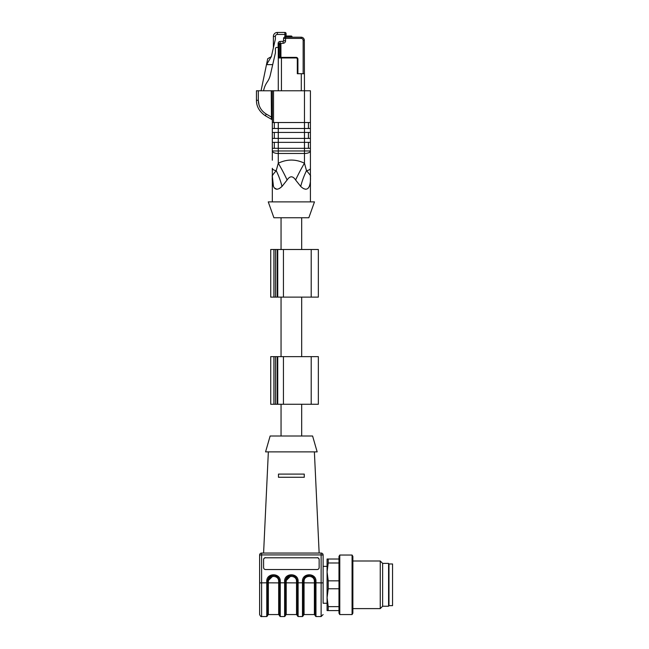 <?xml version="1.0" encoding="UTF-8"?>
<svg xmlns="http://www.w3.org/2000/svg" width="649" height="649" viewBox="0 0 649 649"><rect width="100%" height="100%" fill="white"/><g stroke="black" fill="none" stroke-linecap="round" stroke-linejoin="round"><path stroke-width="0.97" d="M301.688 297.12L301.688 356.642M311.204 356.642L270.73 356.642L270.73 404.262L318.351 404.262L318.351 356.642L311.204 356.642L311.204 404.262M311.204 249.5L270.73 249.5L270.73 297.12L318.351 297.12L318.351 249.5L311.204 249.5L311.204 297.12M301.688 217.756L301.688 249.5M392.556 570.073L392.556 605.639L388.978 605.639L388.978 563.973L392.556 563.973L392.556 570.073M338.981 562.983L328.224 562.983L328.224 559.016L327.08 559.016L327.08 571.907L327.08 566.358L323.113 566.358L323.113 603.254L327.08 603.254L327.08 597.705L327.08 610.595L328.224 610.595L328.224 606.628L338.981 606.628M280.254 616.55L279.459 615.755L279.459 581.35C278.316 573.27 268.71 573.262 267.558 581.35L267.558 582.81L259.624 582.891L259.624 614.562L259.624 555.041A1.988 1.988 0 0 1 261.604 553.062L321.125 553.062L321.125 554.919L261.604 554.919L261.604 616.55L266.763 616.55L266.763 581.301C266.439 572.637 280.579 572.637 280.254 581.301L280.254 616.55L284.619 616.55L284.619 581.301C284.294 572.637 298.435 572.637 298.11 581.301L298.11 616.55L302.475 616.55L302.475 581.301C302.15 572.637 316.298 572.637 315.966 581.301L315.966 616.55L321.125 616.55L321.125 554.919L323.113 555.041L323.113 603.254M278.47 477.275L304.259 477.275L304.259 474.094L278.47 474.094L278.47 477.275L278.47 474.094M319.146 559.763A1.988 1.979 -0 0 0 317.158 557.783L265.571 557.783A1.988 1.979 -0 0 0 263.591 559.763M317.158 557.653A1.988 1.979 180 0 1 319.146 559.633L319.146 567.551A1.988 1.979 180 0 1 317.158 569.53L265.571 569.53A1.988 1.979 180 0 1 263.591 567.551L263.591 559.633A1.988 1.979 180 0 1 265.571 557.653M265.571 451.874L317.158 451.874L312.599 436.006L270.138 436.006L265.571 451.874M315.966 616.55L315.179 615.755L315.179 581.35C314.027 573.27 304.422 573.262 303.27 581.35L303.27 615.755L302.475 616.55M303.27 615.357L303.27 582.834L314.384 582.891L314.384 581.407C314.627 574.779 303.813 574.779 304.065 581.407L304.065 614.562L303.27 615.357M298.11 616.55L297.315 615.755L297.315 581.35C296.171 573.27 286.566 573.262 285.414 581.35L285.414 615.755L284.619 616.55M285.414 615.357L285.414 582.834L296.528 582.891L296.528 581.407C296.771 574.779 285.958 574.779 286.209 581.407L286.209 614.562L285.414 615.357M267.558 615.357L267.558 582.834L278.672 582.891L278.672 581.407C278.916 574.779 268.102 574.779 268.353 581.407L268.353 614.562L267.558 615.357M267.558 582.81L267.558 615.755L266.763 616.55M317.158 557.783L265.571 557.783M304.065 581.407L303.27 581.35L305.492 576.718M305.549 576.669L309.224 575.403M312.94 576.701L315.179 581.35L315.966 581.301M268.353 581.407L267.558 581.35L273.513 575.403M277.228 576.701L279.459 581.35L280.254 581.301M286.209 581.407L285.414 581.35L291.369 575.403M295.084 576.701L297.315 581.35L298.11 581.301M323.113 555.041A1.988 1.988 0 0 0 321.125 553.062A1.988 1.988 0 0 1 323.113 555.041M304.259 477.275L304.259 474.094M328.224 562.983L327.08 571.907L327.08 597.705L328.224 606.628M327.08 571.907L328.224 580.839L328.224 588.773L327.08 597.705M328.224 580.839L338.981 580.839M338.981 588.773L328.224 588.773M328.224 559.016L338.981 559.016M338.981 610.595L328.224 610.595M339.776 555.041L338.981 556.42L338.981 613.191L339.776 614.562L352.074 614.562L352.074 555.041L339.776 555.041L339.776 614.562M352.074 555.041L352.869 556.42L352.869 613.191L352.074 614.562M380.249 608.616L382.634 606.231L382.634 563.381L380.249 560.996L380.249 608.616L352.869 608.616M382.634 563.381L388.581 563.381L388.581 606.231L382.634 606.231M304.332 73.718L303.148 73.718L303.148 40.384L304.332 40.384L304.462 90.779L273.513 90.779L273.513 122.523L304.462 122.523L304.462 90.779L310.417 90.779L310.417 132.445L310.417 128.478L278.275 128.478L278.275 132.445L304.462 132.445L304.462 122.523L310.417 122.523M301.29 90.779L301.29 73.718L302.539 73.718L297.315 73.718L297.315 59.156A1.193 1.193 0 0 0 296.131 57.964L281.447 57.964L281.447 57.38L296.131 57.38A1.777 1.777 0 0 1 297.907 59.156L297.907 73.718M279.062 44.473L278.275 45.268L278.275 57.964A0.795 0.795 0 0 1 279.062 57.169L280.133 57.169L279.062 57.169L279.062 44.473L278.275 45.268A0.795 0.795 0 0 1 279.062 44.473L280.133 44.473M280.133 57.169L281.447 57.38L280.928 57.428L280.928 44.278L280.133 44.278L280.133 57.177M272.32 120.471A1.193 1.193 0 0 0 271.728 119.44L265.376 115.773C259.422 111.701 256.444 106.541 256.444 100.311L256.444 90.779L273.513 90.779M272.32 160.222L272.32 118.516A1.193 0.471 -0 0 0 271.46 118.069L271.233 90.779M272.702 174.905L272.32 176.106L272.32 168.302A5.955 2.515 180 0 0 276.223 170.663L275.403 171.555M272.32 159.427L272.32 150.966A5.955 2.515 180 0 0 278.275 153.48L278.275 163.224A39.678 7.983 -116.1 0 1 287.118 179.992L282.023 186.409C274.349 193.653 271.704 185.444 272.32 176.203L273.464 186.466M272.32 176.106A5.955 5.955 0 0 1 272.32 176.098L272.32 176.098A5.955 5.955 0 0 0 272.32 176.106A5.955 5.955 0 0 1 272.32 176.098A5.955 5.955 0 0 0 272.32 176.106A39.678 29.765 179.9 0 1 272.32 176.203L272.32 176.203A39.678 29.765 -0.1 0 0 272.32 176.106C271.566 176.398 272.864 174.589 276.223 170.663L278.275 163.224C287.004 159.021 295.733 159.021 304.462 163.224L306.506 170.663C309.881 174.549 311.179 176.358 310.417 176.106L310.409 176.228M274.259 187.918L276.936 189.289M279.403 188.535L282.023 186.409A39.678 18.659 -108.7 0 0 276.223 170.663M310.035 174.914L307.334 171.555M310.417 138.399L278.275 138.399L278.275 142.366L304.462 142.366L304.462 132.445L310.417 132.445L310.417 176.098A5.955 5.955 0 0 1 310.417 176.106A39.678 29.765 0.1 0 0 310.417 176.203L310.417 176.203C311.033 185.419 308.372 193.662 300.706 186.409L295.611 179.992C292.78 175.765 289.949 175.765 287.118 179.992M303.334 188.535L305.793 189.289M308.478 187.918L309.273 186.466M310.417 168.302A5.955 2.515 180 0 1 306.506 170.663A39.678 18.659 -71.3 0 0 300.706 186.409M272.32 148.321L278.275 148.321L278.275 150.966L310.417 150.966A5.955 2.515 180 0 1 304.462 153.48L304.462 163.224A39.678 7.983 -63.9 0 0 295.611 179.992M310.417 142.366L304.462 142.366L304.462 148.321L278.275 148.321L278.275 142.366L272.32 142.366M272.32 150.966L278.275 150.966L278.275 153.48L304.462 153.48L304.462 148.321L310.417 148.321M272.32 138.399L278.275 138.399L278.275 132.445L272.32 132.445M273.513 122.523L272.32 122.523M272.32 128.478L278.275 128.478L278.275 122.523M271.46 118.069L271.728 119.44L265.376 115.773L266.228 114.054L271.233 116.95L272.329 116.95L272.32 118.516M274.308 128.478L274.308 122.523M274.308 138.399L274.308 132.445M274.308 148.321L274.308 142.366M308.429 122.523L308.429 128.478M308.429 142.366L308.429 148.321M308.429 132.445L308.429 138.399L308.429 132.445M272.32 176.098L272.32 201.888M314.481 201.888L268.256 201.888L273.91 217.756L308.827 217.756L314.481 201.888M271.209 116.934L271.436 117.948L271.209 116.934M278.275 90.779L278.275 50.03M304.332 40.384A3.172 3.172 0 0 0 301.16 37.212L284.773 37.212L292.034 36.815A0.795 0.795 0 0 0 291.239 36.02L286.079 36.02L286.079 33.643A1.193 1.193 0 0 0 284.895 32.45L277.35 32.45A3.967 3.967 0 0 0 273.383 36.417L273.383 47.807M293.421 37.212L290.054 37.212L290.054 36.02L291.239 36.02M286.079 36.02L284.895 36.401L286.761 36.02L286.761 37.212L285.568 37.212L285.568 38.405L283.581 38.405A1.193 1.193 0 0 1 284.773 37.212M275.371 36.417A1.988 1.988 0 0 1 277.35 34.438L284.895 34.438L284.895 32.45L277.35 32.45A3.967 3.967 0 0 0 273.383 36.417L275.371 36.417L275.371 39.167L271.363 56.617L267.713 58.718L261.052 90.779M278.275 47.45L276.596 47.45A1.193 1.193 0 0 0 275.411 48.643L275.411 52.885L270.308 75.073A19.843 19.843 0 0 1 267.274 81.944A23.015 23.015 0 0 0 263.64 90.422L263.567 90.779M271.363 56.617L267.193 63.57L267.193 64.632L272.71 64.632M286.079 34.438L284.895 34.438L284.895 36.401L285.568 36.02A0.795 0.795 0 0 0 284.773 36.815M284.895 36.401L285.568 36.02M290.054 37.212L286.761 37.212M278.145 47.45L278.145 43.442A1.988 1.988 0 0 1 280.027 41.455L283.094 41.301A0.519 0.519 0 0 0 283.581 40.782L283.581 38.405M283.094 41.301L283.199 43.28L280.133 43.442L280.027 41.455A1.988 1.988 0 0 0 278.145 43.442L280.133 43.442L280.133 44.278L278.145 44.278M303.148 73.718L302.539 73.718M283.435 356.642L283.435 404.262M273.91 356.642L273.91 404.262M275.492 356.642L275.492 404.262M277.155 356.642L277.155 404.262M277.74 356.642L277.74 404.262M283.435 249.5L283.435 297.12M273.91 249.5L273.91 297.12M275.492 249.5L275.492 297.12M277.155 249.5L277.155 297.12M277.74 249.5L277.74 297.12M285.414 582.81L279.459 582.81M303.27 582.81L297.315 582.81M323.113 582.891L315.179 582.81M304.065 614.562L314.384 614.562L314.384 582.891L315.179 582.834M286.209 614.562L296.528 614.562L296.528 582.891L297.315 582.834M268.353 614.562L278.672 614.562L278.672 582.891L279.459 582.834M314.384 581.407L315.179 581.35M278.672 581.407L279.459 581.35M296.528 581.407L297.315 581.35M303.27 581.35L302.475 581.301M267.558 581.35L266.763 581.301M285.414 581.35L284.619 581.301M259.624 555.041L261.604 554.919L261.604 553.062M278.275 57.964L281.447 57.964L281.447 90.779M258.294 90.779L258.294 100.311L259.016 104.976L258.294 100.311C258.521 106.282 261.174 110.865 266.228 114.054M272.329 90.779L272.329 116.95M256.444 100.311L258.294 100.311M296.131 57.38L296.131 57.964M297.315 59.156L297.907 59.156M303.148 40.384A1.988 1.988 0 0 0 301.16 38.405L301.16 37.212M277.35 34.438L277.35 32.45M283.199 43.28A2.499 2.499 0 0 0 285.568 40.782L285.568 38.405L301.16 38.405M283.581 40.782L285.568 40.782M281.049 297.12L281.049 356.642M281.049 404.262L281.049 436.006M301.688 404.262L301.688 436.006M281.049 217.756L281.049 249.5M268.353 451.874L263.591 553.062M314.384 451.874L319.146 553.062M314.384 614.562L315.179 615.357M278.672 614.562L279.459 615.357M296.528 614.562L297.315 615.357M321.125 616.55L323.113 614.562M261.604 616.55C261.133 616.956 260.476 616.29 259.624 614.562M380.249 560.996L352.869 560.996M310.417 176.098L310.417 201.888"/></g></svg>
